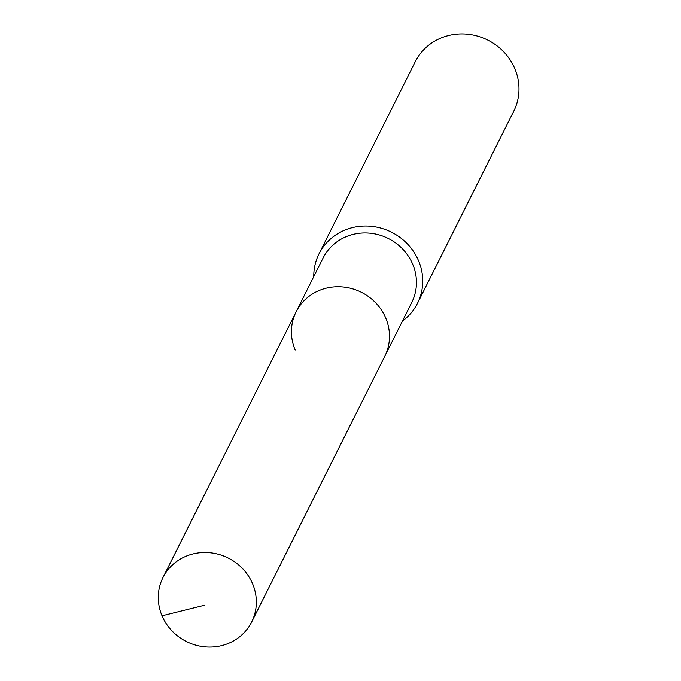 <?xml version="1.0" encoding="UTF-8"?>
<svg xmlns="http://www.w3.org/2000/svg" width="681" height="681" viewBox="0 0 681 681"><rect width="100%" height="100%" fill="white"/><g stroke="black" fill="none" stroke-linecap="round" stroke-linejoin="round"><path stroke-width="1.02" d="M162.027 615.786A49.602 46.7 -153.4 0 0 206.147 646.95A49.602 46.7 -153.4 0 0 251.655 622A49.602 46.7 -153.4 0 0 252.591 583.779A49.602 46.7 -153.4 0 0 208.471 552.606A49.602 46.7 -153.4 0 0 162.963 577.556A49.602 46.7 -153.4 0 0 162.027 615.786L204.581 605.222M251.655 622L384.808 356.257A49.602 46.7 -153.4 0 0 385.744 318.027A49.602 46.7 -153.4 0 0 341.624 286.863A49.602 46.7 -153.4 0 0 296.116 311.813L323.075 258.014A49.602 46.7 -153.4 0 1 368.583 233.064A49.602 46.7 -153.4 0 1 412.703 264.228A49.602 46.7 -153.4 0 1 411.767 302.458L384.808 356.257A49.602 46.7 -153.4 0 0 385.744 318.027A49.602 46.7 -153.4 0 0 341.624 286.863A49.602 46.7 -153.4 0 0 296.116 311.813A49.602 46.7 -153.4 0 0 295.179 350.034M402.462 321.015A55.11 51.884 -153.4 0 0 417.521 303.258A55.11 51.884 -153.4 0 0 418.568 260.797A55.11 51.884 -153.4 0 0 369.536 226.16A55.11 51.884 -153.4 0 0 318.98 253.885A55.11 51.884 -153.4 0 0 313.779 276.571M417.521 303.258L513.78 111.148A55.11 51.884 -153.4 0 0 514.827 68.679A55.11 51.884 -153.4 0 0 465.795 34.05A55.11 51.884 -153.4 0 0 415.24 61.775L318.98 253.885M296.116 311.813L162.963 577.556"/></g></svg>
